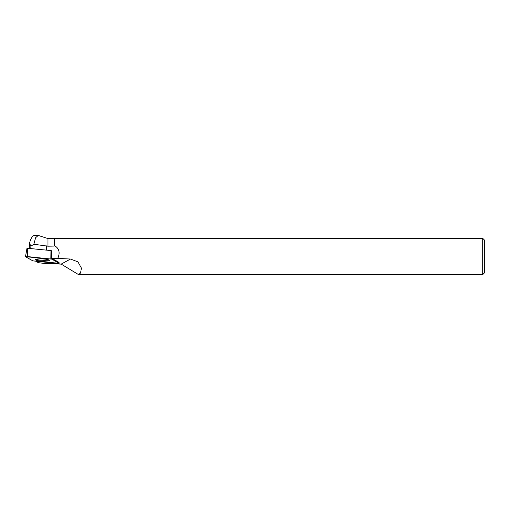 <?xml version="1.0" encoding="UTF-8"?>
<svg xmlns="http://www.w3.org/2000/svg" width="510" height="510" viewBox="0 0 510 510"><rect width="100%" height="100%" fill="white"/><g stroke="black" fill="none" stroke-linecap="round" stroke-linejoin="round"><path stroke-width="0.76" d="M27.011 248.23L51.198 250.588L51.778 259.125L25.5 256.689L32.876 260.871L59.154 263.294L51.778 259.125M37.408 258.965A6.987 1.109 -177.1 0 0 35.349 259.628A6.987 1.109 -177.1 0 0 39.582 260.884A6.987 1.109 -177.1 0 0 47.245 261.031A6.987 1.109 -177.1 0 0 49.304 260.342A6.987 1.109 -177.1 0 0 45.001 259.106A6.987 1.109 -177.1 0 0 37.408 258.965M30.778 248.51L30.9 246.19L29.497 243.174L29.236 248.357M38.231 235.441L35.623 237.711L33.838 244.258L47.978 246.196L47.978 238.584L38.237 235.435M35.783 261.267L38.263 262.656L43.535 263.338L61.174 264.116L78.559 274.616L80.58 272.958L81.415 268.094L77.953 261.866L70.488 259.048L57.738 258.385A15.268 2.422 2.9 0 1 51.848 258.372L59.032 262.401L59.154 263.294M33.838 244.258L30.9 246.19M29.497 243.174C30.938 237.915 32.736 235.32 34.884 235.391M54.404 245.571L54.404 238.31L54.404 245.571C59.236 248.415 60.352 252.686 57.738 258.385M78.559 274.622L482.683 274.622L482.683 238.31L54.404 238.31M54.13 246.075L47.978 246.196M482.683 274.622L484.5 272.805L484.5 240.127L482.683 238.31M51.249 250.62L51.848 258.372M48.788 259.896A6.917 1.096 2.9 0 1 42.368 260.272A6.917 1.096 2.9 0 1 35.904 259.246M32.876 260.871L57.273 263.421L59.09 263.224L51.778 259.125L27.381 256.575L25.564 256.766L32.876 260.871M59.09 263.224L59.032 262.401M27.489 248.179L27.381 256.568M50.841 258.927L50.949 250.531M70.488 259.048L61.174 264.116M46.569 245.877L46.353 250.072M26.992 248.211L25.5 256.689M34.667 235.384L37.836 235.384M54.13 238.584L47.978 238.584"/></g></svg>
